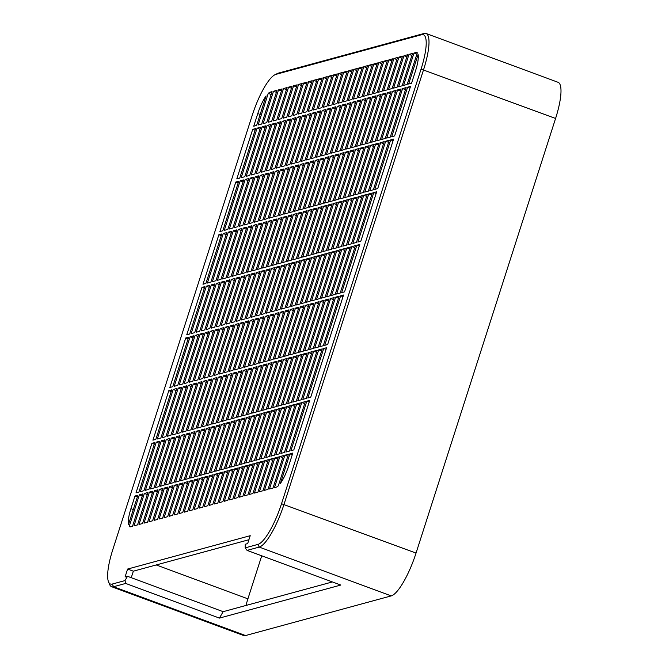 <?xml version="1.0" encoding="UTF-8"?>
<svg xmlns="http://www.w3.org/2000/svg" width="669" height="669" viewBox="0 0 669 669"><rect width="100%" height="100%" fill="white"/><g stroke="black" fill="none" stroke-linecap="round" stroke-linejoin="round"><path stroke-width="1" d="M111.631 586.713L243.625 635.525A42.097 10.395 -69.7 0 0 245.54 635.55L391.214 595.895A42.097 10.395 -69.7 0 0 416.043 553.079L555.579 118.463A42.097 10.395 -69.7 0 0 558.038 82.287L426.044 33.475A42.097 10.395 110.3 0 1 423.586 69.651L284.041 504.267A42.097 10.395 110.3 0 1 259.221 547.083L247.078 550.386L245.197 547.869L245.247 544.248L247.672 543.588L250.214 535.685L127.603 569.06L125.061 576.962L127.495 576.302L125.011 580.583L125.68 583.435L113.546 586.738A42.097 10.395 110.3 0 1 111.631 586.713A42.097 10.395 110.3 0 1 109.624 584.489L108.545 581.921A39.989 9.876 110.3 0 1 112.785 549.659L252.322 115.051A39.989 9.876 110.3 0 1 274.9 74.769A39.989 9.876 110.3 0 1 275.904 74.376L421.579 34.721A39.989 9.876 110.3 0 1 421.06 69.116L281.524 503.724A39.989 9.876 110.3 0 1 257.941 544.399L245.197 547.869M274.9 74.769L277.401 73.515A42.097 10.395 110.3 0 1 278.455 73.105L424.129 33.45A42.097 10.395 110.3 0 1 426.044 33.475M261.73 555.805L247.906 598.847A35.783 8.839 -69.7 0 0 245.975 605.462M125.68 583.435L219.424 618.097L340.814 585.049L247.078 550.386M219.424 618.097L223.145 611.675L127.495 576.302M125.011 580.583L112.267 584.054A39.989 9.876 110.3 0 1 108.545 581.921M332.393 581.938L223.145 611.675M227.535 419.864L231.098 418.894L246.995 369.38L243.432 370.35L227.535 419.864M232.553 418.501L236.115 417.531L252.012 368.009L248.45 368.979L232.553 418.501M244.453 367.189L248.015 366.219L263.912 316.696L260.35 317.666L244.453 367.189M249.47 365.818L253.033 364.848L268.93 315.333L265.367 316.303L249.47 365.818M303.09 208.92L299.536 209.89L315.433 160.368L318.996 159.398L303.09 208.92M298.073 210.283L294.519 211.253L310.416 161.731L313.978 160.761L298.073 210.283M281.164 262.967L277.602 263.929L293.499 214.415L297.061 213.444L281.164 262.967M286.181 261.596L282.619 262.566L298.516 213.051L302.079 212.081L286.181 261.596M210.626 472.548L214.18 471.578L230.086 422.055L226.523 423.025L210.626 472.548M215.644 471.177L219.198 470.207L235.103 420.692L231.541 421.662L215.644 471.177M314.99 157.6L311.428 158.57L327.325 109.055L330.887 108.085L314.99 157.6M320.008 156.237L316.445 157.207L332.342 107.684L335.905 106.714L320.008 156.237M172.343 434.892L175.905 433.922L191.802 384.399L188.24 385.369L172.343 434.892M287.754 403.474L291.308 402.504L307.213 352.989L303.651 353.951L287.754 403.474M247.605 414.404L251.168 413.434L267.065 363.911L263.511 364.881L247.605 414.404M177.36 433.529L180.923 432.559L196.82 383.036L193.257 384.006L177.36 433.529M192.413 429.431L195.975 428.461L211.872 378.938L208.31 379.908L192.413 429.431M197.43 428.06L200.993 427.09L216.89 377.575L213.327 378.545L197.43 428.06M202.448 426.697L206.01 425.727L221.907 376.204L218.345 377.174L202.448 426.697M212.483 423.962L216.045 422.992L231.942 373.478L228.38 374.448L212.483 423.962M217.5 422.599L221.063 421.629L236.96 372.106L233.397 373.076L217.5 422.599M304.663 350.79L308.225 349.828L324.122 300.306L320.56 301.276L304.663 350.79M222.518 421.236L226.08 420.266L241.977 370.743L238.415 371.713L222.518 421.236M237.57 417.13L241.133 416.168L257.03 366.645L253.467 367.616L237.57 417.13M242.588 415.767L246.15 414.797L262.047 365.282L258.493 366.252L242.588 415.767M302.806 399.376L306.36 398.406L322.266 348.892L318.703 349.854L302.806 399.376M297.789 400.739L301.343 399.769L317.248 350.255L313.686 351.225L297.789 400.739M157.29 438.989L160.853 438.019L176.75 388.497L173.187 389.467L157.29 438.989M162.308 437.626L165.87 436.656L181.767 387.134L178.205 388.104L162.308 437.626M282.736 404.837L286.29 403.867L302.196 354.353L298.633 355.323L282.736 404.837M189.252 382.208L192.814 381.238L208.72 331.724L205.157 332.694L189.252 382.208M267.675 408.935L271.238 407.973L287.135 358.45L283.581 359.42L267.675 408.935M262.658 410.306L266.22 409.336L282.117 359.813L278.563 360.783L262.658 410.306M257.64 411.669L261.203 410.699L277.1 361.185L273.546 362.155L257.64 411.669M292.771 402.111L296.325 401.141L312.231 351.618L308.668 352.588L292.771 402.111M277.71 406.208L281.273 405.238L297.178 355.716L293.616 356.686L277.71 406.208M272.693 407.572L276.255 406.601L292.152 357.087L288.598 358.049L272.693 407.572M187.395 430.794L190.958 429.824L206.855 380.301L203.292 381.271L187.395 430.794M182.378 432.157L185.94 431.187L201.837 381.673L198.275 382.643L182.378 432.157M167.325 436.255L170.888 435.285L186.785 385.77L183.222 386.741L167.325 436.255M274.558 358.994L278.12 358.024L294.017 308.501L290.455 309.471L274.558 358.994M229.4 371.287L232.963 370.317L248.86 320.794L245.297 321.764L229.4 371.287M219.365 374.013L222.919 373.043L238.825 323.528L235.262 324.498L219.365 374.013M177.762 385.336L193.659 335.821L190.105 336.791L174.199 386.306L177.762 385.336M319.715 346.693L323.278 345.731L339.175 296.208L335.612 297.178L319.715 346.693M314.698 348.064L318.26 347.094L334.157 297.571L330.595 298.541L314.698 348.064M299.645 352.162L303.208 351.192L319.105 301.669L315.542 302.639L299.645 352.162M284.593 356.259L288.155 355.289L304.052 305.766L300.49 306.737L284.593 356.259M279.575 357.622L283.138 356.652L299.035 307.138L295.472 308.108L279.575 357.622M234.418 369.915L237.98 368.945L253.877 319.431L250.315 320.401L234.418 369.915M264.523 361.72L268.085 360.75L283.982 311.236L280.42 312.206L264.523 361.72M259.505 363.091L263.068 362.121L278.965 312.599L275.402 313.569L259.505 363.091M254.488 364.454L258.05 363.484L273.947 313.962L270.385 314.932L254.488 364.454M242.88 225.311L239.318 226.281L255.224 176.758L258.778 175.788L242.88 225.311M179.217 384.943L182.779 383.973L198.676 334.458L195.122 335.42L179.217 384.943M194.278 380.845L197.832 379.875L213.737 330.361L210.175 331.322L194.278 380.845M209.33 376.747L212.884 375.777L228.79 326.255L225.227 327.225L209.33 376.747M214.348 375.384L217.902 374.414L233.807 324.891L230.245 325.862L214.348 375.384M239.435 368.552L242.998 367.582L258.895 318.059L255.332 319.029L239.435 368.552M358.291 193.893L354.729 194.863L370.626 145.34L374.188 144.37L358.291 193.893M341.374 246.568L337.812 247.538L353.717 198.024L357.271 197.054L341.374 246.568M252.623 413.032L256.185 412.071L272.082 362.548L268.528 363.518L252.623 413.032M204.313 378.11L207.867 377.14L223.772 327.626L220.21 328.596L204.313 378.11M199.295 379.482L202.849 378.512L218.755 328.989L215.192 329.959L199.295 379.482M289.61 354.896L293.173 353.926L309.07 304.403L305.507 305.373L289.61 354.896M184.234 383.58L187.797 382.609L203.694 333.087L200.14 334.057L184.234 383.58M294.628 353.525L298.19 352.555L314.087 303.04L310.525 304.01L294.628 353.525M225.971 277.986L222.409 278.956L238.306 229.442L241.869 228.472L225.971 277.986M309.68 349.427L313.243 348.457L329.14 298.943L325.577 299.913L309.68 349.427M207.465 425.333L211.028 424.363L226.925 374.841L223.362 375.811L207.465 425.333M262.95 219.842L259.388 220.812L275.293 171.297L278.848 170.327L262.95 219.842M272.985 217.116L269.423 218.086L285.329 168.563L288.891 167.593L272.985 217.116M353.274 195.256L349.711 196.226L365.608 146.703L369.171 145.742L353.274 195.256M267.968 218.479L264.406 219.449L280.311 169.926L283.865 168.956L267.968 218.479M308.108 207.549L304.554 208.519L320.451 159.005L324.013 158.035L308.108 207.549M318.151 204.823L314.589 205.784L330.486 156.27L334.048 155.3L318.151 204.823M373.344 189.795L369.781 190.765L385.678 141.243L389.241 140.273L373.344 189.795M368.326 191.158L364.764 192.128L380.661 142.606L384.223 141.644L368.326 191.158M313.125 206.186L309.571 207.156L325.469 157.633L329.031 156.663L313.125 206.186M247.898 223.939L244.336 224.909L260.241 175.395L263.795 174.425L247.898 223.939M283.02 214.381L279.466 215.351L295.363 165.828L298.926 164.858L283.02 214.381M288.038 213.018L284.484 213.988L300.381 164.465L303.943 163.495L288.038 213.018M232.845 228.037L229.283 229.007L245.18 179.493L248.743 178.523L232.845 228.037M293.055 211.647L289.501 212.617L305.399 163.102L308.961 162.132L293.055 211.647M227.828 229.408L224.266 230.379L240.163 180.856L243.725 179.886L227.828 229.408M338.221 199.354L334.659 200.324L350.556 150.809L354.118 149.839L338.221 199.354M333.204 200.725L329.641 201.687L345.538 152.172L349.101 151.202L333.204 200.725M328.186 202.088L324.624 203.058L340.521 153.536L344.083 152.565L328.186 202.088M348.256 196.627L344.694 197.589L360.591 148.075L364.153 147.105L348.256 196.627M252.915 222.576L249.353 223.546L265.259 174.024L268.813 173.054L252.915 222.576M257.933 221.213L254.371 222.183L270.276 172.661L273.83 171.69L257.933 221.213M343.239 197.991L339.676 198.961L355.574 149.438L359.136 148.468L343.239 197.991M237.863 226.674L234.301 227.644L250.198 178.121L253.76 177.151L237.863 226.674M269.54 360.357L273.103 359.387L289 309.864L285.437 310.834L269.54 360.357M351.409 243.842L347.847 244.812L363.752 195.289L367.306 194.319L351.409 243.842M276.146 264.33L272.584 265.3L288.481 215.778L292.044 214.808L276.146 264.33M336.356 247.94L332.794 248.91L348.7 199.387L352.254 198.417L336.356 247.94M321.304 252.037L317.742 253.007L333.639 203.485L337.201 202.515L321.304 252.037M316.286 253.4L312.724 254.371L328.621 204.848L332.184 203.886L316.286 253.4M311.269 254.764L307.707 255.734L323.604 206.219L327.166 205.249L311.269 254.764M301.234 257.498L297.672 258.468L313.569 208.945L317.131 207.984L301.234 257.498M296.216 258.861L292.654 259.831L308.551 210.317L312.114 209.347L296.216 258.861M291.199 260.233L287.637 261.203L303.534 211.68L307.096 210.71L291.199 260.233M224.383 372.65L227.937 371.68L243.842 322.157L240.28 323.127L224.383 372.65M363.309 192.521L359.746 193.492L375.644 143.977L379.206 143.007L363.309 192.521M271.129 265.693L267.567 266.663L283.464 217.149L287.026 216.179L271.129 265.693M266.111 267.065L262.549 268.026L278.446 218.512L282.009 217.542L266.111 267.065M256.076 269.791L252.514 270.761L268.411 221.247L271.974 220.277L256.076 269.791M251.059 271.162L247.497 272.132L263.394 222.61L266.956 221.64L251.059 271.162M246.041 272.526L242.479 273.496L258.376 223.973L261.939 223.003L246.041 272.526M230.989 276.623L227.427 277.593L243.324 228.07L246.886 227.1L230.989 276.623M215.928 280.721L212.374 281.691L228.271 232.168L231.834 231.198L215.928 280.721M210.911 282.084L207.357 283.054L223.254 233.54L226.816 232.569L210.911 282.084M356.426 242.471L352.864 243.441L368.77 193.926L372.324 192.956L356.426 242.471M241.024 273.889L237.462 274.859L253.359 225.344L256.921 224.374L241.024 273.889M220.954 279.358L217.392 280.328L233.289 230.805L236.851 229.835L220.954 279.358M236.006 275.26L232.444 276.23L248.341 226.707L251.904 225.737L236.006 275.26M326.321 250.666L322.759 251.636L338.656 202.122L342.219 201.152L326.321 250.666M331.339 249.303L327.777 250.273L343.682 200.75L347.236 199.78L331.339 249.303M346.391 245.205L342.829 246.175L358.735 196.653L362.289 195.683L346.391 245.205M278.003 215.744L274.441 216.714L290.346 167.2L293.908 166.23L278.003 215.744M323.169 203.451L319.606 204.421L335.504 154.907L339.066 153.937L323.169 203.451M375.2 141.209L371.638 142.179L387.543 92.665L391.106 91.695L375.2 141.209M270.836 456.158L274.399 455.188L290.296 405.665L286.733 406.635L270.836 456.158M259.798 172.627L256.235 173.597L272.132 124.074L275.695 123.113L259.798 172.627M261.094 268.428L257.532 269.398L273.429 219.875L276.991 218.905L261.094 268.428M155.425 487.576L158.988 486.606L174.885 437.083L171.331 438.053L155.425 487.576M306.251 256.135L302.689 257.105L318.586 207.582L322.149 206.612L306.251 256.135M279.868 167.166L276.305 168.136L292.202 118.614L295.765 117.644L279.868 167.166M249.763 175.362L246.2 176.332L262.097 126.809L265.66 125.839L249.763 175.362M264.815 171.264L261.253 172.234L277.15 122.711L280.712 121.741L264.815 171.264M309.973 158.971L306.41 159.941L322.307 110.418L325.87 109.448L309.973 158.971M284.885 165.795L281.323 166.765L297.22 117.251L300.782 116.281L284.885 165.795M289.903 164.432L286.34 165.402L302.237 115.879L305.8 114.909L289.903 164.432M299.938 161.697L296.375 162.667L312.272 113.153L315.835 112.183L299.938 161.697M304.955 160.334L301.393 161.304L317.29 111.782L320.852 110.811L304.955 160.334M370.183 142.581L366.62 143.551L382.526 94.028L386.088 93.058L370.183 142.581M244.745 176.725L241.183 177.695L257.08 128.172L260.642 127.21L244.745 176.725M325.025 154.874L321.463 155.844L337.36 106.321L340.922 105.351L325.025 154.874M330.043 153.502L326.48 154.472L342.377 104.958L345.94 103.988L330.043 153.502M335.06 152.139L331.498 153.109L347.395 103.586L350.957 102.616L335.06 152.139M345.095 149.404L341.533 150.374L357.438 100.86L360.992 99.89L345.095 149.404M390.253 137.112L386.699 138.082L402.596 88.567L406.158 87.597L390.253 137.112M350.113 148.041L346.55 149.011L362.456 99.489L366.01 98.519L350.113 148.041M385.235 138.483L381.681 139.445L397.578 89.93L401.141 88.96L385.235 138.483M355.13 146.678L351.568 147.648L367.473 98.126L371.027 97.156L355.13 146.678M160.443 486.204L164.005 485.234L179.902 435.72L176.348 436.69L160.443 486.204M240.731 464.353L244.294 463.383L260.191 413.86L256.628 414.83L240.731 464.353M230.696 467.079L234.259 466.109L250.156 416.595L246.593 417.565L230.696 467.079M245.749 462.981L249.311 462.011L265.208 412.497L261.646 413.467L245.749 462.981M225.679 468.451L229.241 467.48L245.138 417.958L241.576 418.928L225.679 468.451M220.661 469.814L224.224 468.844L240.121 419.329L236.558 420.291L220.661 469.814M250.766 461.618L254.329 460.648L270.226 411.126L266.663 412.096L250.766 461.618M205.609 473.911L209.163 472.941L225.068 423.427L221.506 424.397L205.609 473.911M200.591 475.274L204.145 474.313L220.051 424.79L216.488 425.76L200.591 475.274M195.574 476.646L199.128 475.676L215.033 426.153L211.471 427.123L195.574 476.646M265.819 457.521L269.381 456.551L285.278 407.028L281.716 407.998L265.819 457.521M140.373 491.673L143.935 490.703L159.832 441.18L156.27 442.15L140.373 491.673M185.539 479.372L189.093 478.41L204.998 428.888L201.436 429.858L185.539 479.372M180.513 480.743L184.075 479.773L199.981 430.251L196.418 431.221L180.513 480.743M280.871 453.423L284.434 452.453L300.331 402.93L296.768 403.9L280.871 453.423M285.889 452.06L289.451 451.09L305.348 401.567L301.786 402.537L285.889 452.06M175.495 482.106L179.058 481.136L194.955 431.622L191.401 432.592L175.495 482.106M148.953 489.332L164.85 439.817L161.296 440.787L145.39 490.302L148.953 489.332M254.78 173.99L251.218 174.96L267.115 125.446L270.677 124.476L254.78 173.99M365.165 143.944L361.603 144.914L377.508 95.391L381.062 94.421L365.165 143.944M165.46 484.841L169.023 483.871L184.92 434.348L181.366 435.318L165.46 484.841M380.218 139.846L376.664 140.816L392.561 91.293L396.123 90.323L380.218 139.846M170.478 483.478L174.04 482.508L189.937 432.985L186.383 433.955L170.478 483.478M269.833 169.893L266.27 170.863L282.167 121.348L285.73 120.378L269.833 169.893M153.97 487.969L169.867 438.446L166.313 439.416L150.408 488.939L153.97 487.969M260.801 458.884L264.364 457.914L280.261 408.399L276.698 409.369L260.801 458.884M255.784 460.255L259.346 459.285L275.243 409.763L271.681 410.733L255.784 460.255M360.148 145.307L356.585 146.277L372.491 96.762L376.045 95.792L360.148 145.307M274.85 168.529L271.288 169.5L287.185 119.977L290.747 119.015L274.85 168.529M275.854 454.786L279.416 453.816L295.313 404.302L291.751 405.272L275.854 454.786M340.078 150.776L336.515 151.746L352.421 102.223L355.975 101.253L340.078 150.776M190.556 478.009L194.11 477.039L210.016 427.524L206.453 428.495L190.556 478.009M294.92 163.069L291.358 164.039L307.255 114.516L310.817 113.546L294.92 163.069M235.714 465.716L239.276 464.746L255.173 415.232L251.611 416.193L235.714 465.716M326.631 347.696L310.734 397.219L307.824 398.013L323.721 348.49L326.631 347.696M343.548 295.021L327.651 344.535L324.733 345.329L340.63 295.815L343.548 295.021M168.814 390.663L171.732 389.868L155.835 439.382L152.917 440.177L168.814 390.663L171.197 391.541M393.615 139.085L377.709 188.608L374.799 189.394L390.696 139.88L393.615 139.085M219.9 231.566L235.797 182.043L238.708 181.249L222.81 230.772L219.9 231.566M376.697 191.769L360.8 241.283L357.882 242.078L373.787 192.555L376.697 191.769M202.983 284.25L218.88 234.727L221.799 233.933L205.893 283.455L202.983 284.25M185.731 337.979L188.641 337.184L172.744 386.707L169.834 387.502L185.731 337.979L188.106 338.857M236.809 178.882L252.706 129.368L255.625 128.573L239.728 178.096L236.809 178.882M309.722 400.38L293.816 449.894L290.906 450.689L306.803 401.174L309.722 400.38M151.905 443.338L154.815 442.544L138.918 492.066L136.008 492.861L151.905 443.338L154.28 444.216M410.523 86.401L394.626 135.924L391.716 136.719L407.613 87.196L410.523 86.401M261.362 314.505L264.924 313.535L280.144 266.12L276.59 267.09L261.362 314.505M266.379 313.142L269.942 312.172L285.17 264.757L281.607 265.727L266.379 313.142M336.8 250.699L321.58 298.115L325.142 297.145L340.362 249.729L336.8 250.699L339.701 251.778M331.782 252.071L316.562 299.478L320.117 298.508L335.345 251.101L331.782 252.071L334.684 253.141M316.73 256.168L301.51 303.575L305.064 302.605L320.292 255.198L316.73 256.168L319.631 257.239M311.712 257.532L296.492 304.947L300.047 303.977L315.275 256.562L311.712 257.532L314.614 258.602M306.695 258.895L291.475 306.31L295.029 305.34L310.257 257.925L306.695 258.895L309.596 259.973M296.66 261.629L281.432 309.045L284.994 308.075L300.222 260.659L296.66 261.629L299.561 262.7M286.625 264.364L271.397 311.771L274.959 310.801L290.187 263.394L286.625 264.364L289.526 265.434M351.852 246.602L336.632 294.017L340.195 293.047L355.415 245.632L351.852 246.602L354.754 247.681M256.344 315.868L259.907 314.898L275.126 267.491L271.572 268.461L256.344 315.868M251.327 317.24L254.889 316.27L270.109 268.854L266.555 269.824L251.327 317.24M346.835 247.973L331.615 295.38L335.177 294.41L350.397 247.003L346.835 247.973L349.736 249.044M246.309 318.603L249.872 317.633L265.091 270.226L261.537 271.188L246.309 318.603M236.274 321.337L239.837 320.367L255.056 272.952L251.502 273.922L236.274 321.337M206.169 329.533L209.732 328.563L224.951 281.147L221.389 282.117L206.169 329.533M191.117 333.63L194.679 332.66L209.899 285.245L206.336 286.215L191.117 333.63M196.134 332.259L199.697 331.297L214.916 283.882L211.354 284.852L196.134 332.259M201.152 330.896L204.714 329.926L219.934 282.519L216.371 283.489L201.152 330.896M211.187 328.161L214.749 327.2L229.969 279.784L226.406 280.754L211.187 328.161M216.204 326.798L219.767 325.828L234.986 278.421L231.424 279.391L216.204 326.798M221.222 325.435L224.784 324.465L240.004 277.05L236.441 278.02L221.222 325.435M226.239 324.064L229.802 323.102L245.021 275.687L241.459 276.657L226.239 324.064M231.257 322.701L234.819 321.73L250.039 274.323L246.485 275.285L231.257 322.701M291.642 262.992L276.414 310.408L279.977 309.438L295.205 262.022L291.642 262.992L294.544 264.071M341.817 249.336L326.597 296.752L330.16 295.782L345.38 248.366L341.817 249.336L344.719 250.407M241.292 319.966L244.854 318.996L260.074 271.589L256.52 272.559L241.292 319.966M301.677 260.266L286.449 307.673L290.012 306.703L305.24 259.296L301.677 260.266L304.579 261.336M321.747 254.797L306.527 302.212L310.082 301.242L325.31 253.827L321.747 254.797L324.649 255.876M326.765 253.434L311.545 300.849L315.099 299.879L330.327 252.464L326.765 253.434L329.666 254.504M186.743 334.818L201.971 287.402L204.881 286.616L189.662 334.023L186.743 334.818M359.788 244.444L344.56 291.86L341.65 292.654L356.87 245.239L359.788 244.444M132.521 526.26L142.923 493.864L139.361 494.834L129.209 526.436A21.048 5.201 -69.7 0 0 129.702 526.754A21.048 5.201 -69.7 0 0 130.656 526.762L132.521 526.26M274.474 487.617L284.877 455.221L288.439 454.251L278.287 485.853A21.048 5.201 -69.7 0 1 276.33 487.107L274.474 487.617M137.538 524.897L147.941 492.493L144.379 493.463L133.976 525.859L137.538 524.897M188.081 481.571L184.519 482.533L174.116 514.938L177.678 513.968L188.081 481.571M198.116 478.837L194.554 479.807L184.151 512.203L187.713 511.233L198.116 478.837M162.993 488.395L159.431 489.365L149.028 521.761L152.591 520.791L162.993 488.395M154.414 490.737L144.011 523.133L147.573 522.163L157.976 489.767L154.414 490.737L157.315 491.807M214.256 504.008L224.659 471.612L228.221 470.642L217.818 503.038L214.256 504.008M219.281 502.645L229.676 470.24L233.238 469.27L222.836 501.675L219.281 502.645M229.316 499.91L239.711 467.514L243.273 466.544L232.871 498.94L229.316 499.91M259.421 491.715L269.824 459.319L273.378 458.349L262.984 490.745L259.421 491.715M208.151 476.102L204.589 477.072L194.186 509.469L197.748 508.499L208.151 476.102M213.168 474.739L209.606 475.709L199.203 508.106L202.766 507.135L213.168 474.739M218.186 473.368L214.624 474.338L204.221 506.742L207.783 505.772L218.186 473.368M209.238 505.371L219.641 472.975L223.203 472.005L212.801 504.401L209.238 505.371M183.063 482.934L179.501 483.904L169.098 516.301L172.661 515.331L183.063 482.934M178.046 484.297L174.484 485.268L164.081 517.664L167.643 516.694L178.046 484.297M239.351 497.176L249.746 464.779L253.308 463.809L242.906 496.206L239.351 497.176M244.369 495.813L254.772 463.416L258.326 462.446L247.923 494.843L244.369 495.813M249.386 494.45L259.789 462.045L263.343 461.075L252.941 493.479L249.386 494.45M254.404 493.078L264.807 460.682L268.361 459.712L257.966 492.108L254.404 493.078M234.334 498.547L244.729 466.142L248.291 465.172L237.888 497.577L234.334 498.547M264.439 490.352L274.842 457.947L278.396 456.977L268.001 489.382L264.439 490.352M269.456 488.98L279.859 456.584L283.413 455.614L273.019 488.01L269.456 488.98M203.133 477.465L199.571 478.435L189.168 510.84L192.731 509.87L203.133 477.465M193.098 480.2L189.536 481.17L179.133 513.566L182.696 512.596L193.098 480.2M142.556 523.526L152.958 491.13L149.396 492.1L138.993 524.496L142.556 523.526M168.011 487.032L164.449 488.002L154.046 520.398L157.608 519.428L168.011 487.032M173.028 485.669L169.466 486.631L159.063 519.035L162.626 518.065L173.028 485.669M224.299 501.273L234.694 468.877L238.256 467.907L227.853 500.303L224.299 501.273M270.192 92.155L272.057 91.645L261.654 124.049L258.092 125.019L268.244 93.409A21.048 5.201 -69.7 0 1 270.192 92.155L271.714 92.715M415.875 52.5L414.011 53.002L403.608 85.406L407.17 84.436L417.322 52.826A21.048 5.201 -69.7 0 0 416.829 52.508A21.048 5.201 -69.7 0 0 415.875 52.5L417.255 53.01M338.748 73.49L342.302 72.528L331.908 104.924L328.345 105.894L338.748 73.49L341.65 74.568M343.766 72.127L347.32 71.157L336.925 103.553L333.363 104.523L343.766 72.127L346.667 73.205M283.547 88.517L287.11 87.547L276.707 119.952L273.144 120.913L283.547 88.517L286.457 89.596M348.783 70.763L352.337 69.793L341.943 102.19L338.38 103.16L348.783 70.763L351.685 71.834M318.678 78.959L322.232 77.989L311.829 110.385L308.275 111.355L318.678 78.959L321.58 80.029M288.565 87.154L292.127 86.184L281.724 118.58L278.162 119.55L288.565 87.154L291.475 88.224M398.958 57.099L402.521 56.129L392.118 88.534L388.555 89.504L398.958 57.099L401.86 58.178M273.512 91.252L277.075 90.282L266.672 122.678L263.109 123.648L273.512 91.252L276.422 92.322M313.652 80.322L317.215 79.352L306.812 111.756L303.258 112.718L313.652 80.322L316.562 81.401M368.853 65.294L372.416 64.333L362.013 96.729L358.45 97.699L368.853 65.294L371.755 66.373M363.836 66.666L367.398 65.696L356.995 98.092L353.433 99.062L363.836 66.666L366.737 67.736M358.818 68.029L362.381 67.059L351.978 99.455L348.415 100.425L358.818 68.029L361.72 69.108M353.801 69.392L357.363 68.43L346.96 100.827L343.398 101.797L353.801 69.392L356.702 70.471M328.713 76.224L332.267 75.254L321.873 107.65L318.31 108.621L328.713 76.224L331.615 77.303M323.696 77.596L327.25 76.626L316.847 109.022L313.293 109.992L323.696 77.596L326.597 78.666M333.731 74.861L337.285 73.891L326.89 106.287L323.328 107.257L333.731 74.861L336.632 75.931M303.617 83.056L307.18 82.086L296.777 114.483L293.223 115.453L303.617 83.056L306.527 84.127M308.635 81.693L312.197 80.723L301.794 113.12L298.24 114.09L308.635 81.693L311.545 82.764M278.53 89.889L282.092 88.918L271.689 121.315L268.127 122.285L278.53 89.889L281.44 90.959M388.923 59.834L392.486 58.864L382.083 91.26L378.52 92.23L388.923 59.834L391.825 60.912M408.993 54.373L412.556 53.403L402.153 85.799L398.59 86.769L408.993 54.373L411.895 55.443M403.976 55.736L407.538 54.766L397.135 87.162L393.573 88.132L403.976 55.736L406.877 56.806M393.941 58.471L397.503 57.501L387.1 89.897L383.538 90.867L393.941 58.471L396.842 59.541M293.582 85.791L297.145 84.821L286.742 117.217L283.179 118.187L293.582 85.791L296.492 86.861M383.906 61.197L387.468 60.227L377.065 92.631L373.503 93.601L383.906 61.197L386.807 62.276M378.888 62.568L382.451 61.598L372.048 93.995L368.485 94.965L378.888 62.568L381.79 63.639M373.871 63.931L377.433 62.961L367.03 95.358L363.468 96.328L373.871 63.931L376.772 65.01M298.6 84.419L302.162 83.449L291.759 115.854L288.205 116.816L298.6 84.419L301.51 85.498M134.987 496.022L137.906 495.227L128.423 524.747A21.048 5.201 -69.7 0 1 130.932 508.666L134.987 496.022L137.371 496.9M292.805 453.055L288.749 465.699A21.048 5.201 -69.7 0 1 280.411 483.369L289.894 453.85L292.805 453.055M415.6 70.596L411.544 83.24L408.625 84.035L418.1 54.524A21.048 5.201 -69.7 0 1 415.6 70.596M257.782 113.563L253.727 126.207L256.637 125.412L266.111 95.893A21.048 5.201 -69.7 0 0 257.782 113.563L260.157 114.441M248.918 539.724L133.34 571.184L127.603 569.06M133.34 571.184L131.249 577.69M330.235 110.126L327.325 109.055M313.318 162.81L310.416 161.731M296.409 215.485L293.499 214.415M279.491 268.169L276.59 267.09M260.35 317.666L263.252 318.737M243.432 370.35L246.343 371.42M226.523 423.025L229.425 424.104M209.606 475.709L212.516 476.78M335.253 108.763L332.342 107.684M318.335 161.438L315.433 160.368M301.426 214.122L298.516 213.051M284.509 266.806L281.607 265.727M265.367 316.303L268.269 317.374M248.45 368.979L251.36 370.057M231.541 421.662L234.443 422.733M214.624 474.338L217.534 475.416M275.034 125.153L272.132 124.074M258.125 177.829L255.224 176.758M241.208 230.512L238.306 229.442M224.299 283.196L221.389 282.117M205.157 332.694L208.059 333.764M188.24 385.369L191.142 386.448M171.331 438.053L174.233 439.123M272.726 460.389L269.824 459.319M289.644 407.705L286.733 406.635M306.553 355.03L303.651 353.951M323.47 302.346L320.56 301.276M353.717 198.024L356.619 199.094M370.626 145.34L373.536 146.419M387.543 92.665L390.445 93.735M232.586 471.319L229.676 470.24M249.495 418.635L246.593 417.565M266.413 365.96L263.511 364.881M283.322 313.276L280.42 312.206M313.569 208.945L316.479 210.024M330.486 156.27L333.388 157.34M347.395 103.586L350.305 104.665M280.052 123.79L277.15 122.711M263.143 176.465L260.241 175.395M246.225 229.149L243.324 228.07M229.316 281.825L226.406 280.754M210.175 331.322L213.077 332.401M193.257 384.006L196.168 385.076M176.348 436.69L179.25 437.76M159.431 489.365L162.333 490.444M295.113 119.692L292.202 118.614M278.195 172.368L275.293 171.297M261.278 225.052L258.376 223.973M244.369 277.727L241.459 276.657M225.227 327.225L228.129 328.303M208.31 379.908L211.22 380.979M191.401 432.592L194.303 433.663M174.484 485.268L177.385 486.346M300.13 118.321L297.22 117.251M283.213 171.005L280.311 169.926M266.295 223.68L263.394 222.61M249.386 276.364L246.485 275.285M230.245 325.862L233.147 326.94M213.327 378.545L216.238 379.616M196.418 431.221L199.32 432.299M179.501 483.904L182.403 484.975M305.148 116.958L302.237 115.879M288.23 169.633L285.329 168.563M271.313 222.317L268.411 221.247M254.404 275.001L251.502 273.922M235.262 324.498L238.164 325.569M218.345 377.174L221.255 378.253M201.436 429.858L204.338 430.928M184.519 482.533L187.429 483.612M315.183 114.223L312.272 113.153M298.265 166.907L295.363 165.828M281.356 219.583L278.446 218.512M264.439 272.266L261.537 271.188M245.297 321.764L248.199 322.834M228.38 374.448L231.29 375.518M211.471 427.123L214.373 428.202M194.554 479.807L197.464 480.877M320.2 112.86L317.29 111.782M303.283 165.536L300.381 164.465M286.374 218.219L283.464 217.149M269.456 270.903L266.555 269.824M250.315 320.401L253.217 321.471M233.397 373.076L236.308 374.155M216.488 425.76L219.39 426.83M199.571 478.435L202.481 479.514M325.218 111.489L322.307 110.418M308.3 164.173L305.399 163.102M291.391 216.856L288.481 215.778M274.474 269.532L271.572 268.461M255.332 319.029L258.234 320.108M238.415 371.713L241.325 372.784M221.506 424.397L224.408 425.467M204.589 477.072L207.499 478.151M222.551 474.045L219.641 472.975M239.46 421.37L236.558 420.291M256.378 368.686L253.467 367.616M273.287 316.011L270.385 314.932M303.534 211.68L306.444 212.759M320.451 159.005L323.353 160.075M337.36 106.321L340.27 107.391M227.569 472.682L224.659 471.612M244.478 420.007L241.576 418.928M261.395 367.323L258.493 366.252M278.304 314.639L275.402 313.569M308.551 210.317L311.461 211.387M325.469 157.633L328.37 158.712M342.377 104.958L345.288 106.028M414.011 53.002L416.912 54.08M287.779 456.291L284.877 455.221M304.696 403.608L301.786 402.537M321.605 350.932L318.703 349.854M338.522 298.249L335.612 297.178M368.77 193.926L371.671 194.997M385.678 141.243L388.589 142.321M402.596 88.567L405.498 89.638M282.761 457.655L279.859 456.584M299.679 404.979L296.768 403.9M316.588 352.295L313.686 351.225M333.505 299.62L330.595 298.541M363.752 195.289L366.654 196.36M380.661 142.606L383.571 143.684M397.578 89.93L400.48 91.001M271.146 94.48L268.244 93.409M259.982 129.251L257.08 128.172M243.073 181.935L240.163 180.856M226.155 234.61L223.254 233.54M209.246 287.294L206.336 286.215M190.105 336.791L193.007 337.862M173.187 389.467L176.089 390.545M156.27 442.15L159.18 443.221M139.361 494.834L142.263 495.905M130.279 526.829L129.209 526.436M264.999 127.888L262.097 126.809M248.09 180.563L245.18 179.493M231.173 233.247L228.271 232.168M214.264 285.922L211.354 284.852M195.122 335.42L198.024 336.499M178.205 388.104L181.107 389.174M161.296 440.787L164.198 441.858M144.379 493.463L147.28 494.542M267.709 461.752L264.807 460.682M284.626 409.077L281.716 407.998M301.535 356.393L298.633 355.323M318.452 303.718L315.542 302.639M348.7 199.387L351.601 200.466M365.608 146.703L368.51 147.782M382.526 94.028L385.428 95.098M252.656 465.85L249.746 464.779M269.565 413.174L266.663 412.096M286.483 360.491L283.581 359.42M303.4 307.815L300.49 306.737M333.639 203.485L336.549 204.563M350.556 150.809L353.458 151.88M367.473 98.126L370.375 99.196M247.639 467.221L244.729 466.142M264.548 414.537L261.646 413.467M281.465 361.862L278.563 360.783M298.382 309.178L295.472 308.108M328.621 204.848L331.531 205.927M345.538 152.172L348.44 153.243M362.456 99.489L365.358 100.567M242.621 468.584L239.711 467.514M259.53 415.909L256.628 414.83M276.448 363.225L273.546 362.155M293.365 310.541L290.455 309.471M323.604 206.219L326.514 207.29M340.521 153.536L343.423 154.614M357.438 100.86L360.34 101.931M277.744 459.026L274.842 457.947M294.661 406.342L291.751 405.272M311.57 353.667L308.668 352.588M328.487 300.983L325.577 299.913M358.735 196.653L361.636 197.731M375.644 143.977L378.554 145.048M392.561 91.293L395.463 92.372M262.691 463.124L259.789 462.045M279.6 410.44L276.698 409.369M296.518 357.764L293.616 356.686M313.435 305.081L310.525 304.01M343.682 200.75L346.584 201.829M360.591 148.075L363.493 149.145M377.508 95.391L380.41 96.47M257.674 464.487L254.772 463.416M274.583 411.811L271.681 410.733M291.5 359.128L288.598 358.049M308.417 306.444L305.507 305.373M338.656 202.122L341.566 203.192M355.574 149.438L358.475 150.517M372.491 96.762L375.393 97.833M290.095 121.056L287.185 119.977M273.178 173.731L270.276 172.661M256.26 226.415L253.359 225.344M239.351 279.098L236.441 278.02M220.21 328.596L223.112 329.666M203.292 381.271L206.203 382.35M186.383 433.955L189.285 435.026M169.466 486.631L172.368 487.709M285.078 122.419L282.167 121.348M268.16 175.102L265.259 174.024M251.243 227.778L248.341 226.707M234.334 280.462L231.424 279.391M215.192 329.959L218.094 331.038M198.275 382.643L201.185 383.713M181.366 435.318L184.268 436.397M164.449 488.002L167.35 489.072M270.017 126.516L267.115 125.446M253.108 179.2L250.198 178.121M236.19 231.875L233.289 230.805M219.281 284.559L216.371 283.489M200.14 334.057L203.042 335.136M183.222 386.741L186.124 387.811M166.313 439.416L169.215 440.495M149.396 492.1L152.298 493.17M237.604 469.947L234.694 468.877M254.513 417.272L251.611 416.193M271.43 364.588L268.528 363.518M288.339 311.913L285.437 310.834M318.586 207.582L321.496 208.661M335.504 154.907L338.405 155.977M352.421 102.223L355.323 103.294M310.165 115.595L307.255 114.516M293.248 168.27L290.346 167.2M276.33 220.954L273.429 219.875M259.421 273.629L256.52 272.559M240.28 323.127L243.182 324.206M223.362 375.811L226.273 376.881M206.453 428.495L209.355 429.565M189.536 481.17L192.446 482.249M407.613 87.196L409.988 88.074M390.696 139.88L393.071 140.758M373.787 192.555L376.162 193.433M356.87 245.239L359.245 246.117M343.013 296.693L340.63 295.815M326.096 349.369L323.721 348.49M309.178 402.052L306.803 401.174M292.269 454.728L289.894 453.85M255.09 130.246L252.706 129.368M238.172 182.921L235.797 182.043M221.255 235.605L218.88 234.727M204.346 288.289L201.971 287.402M555.579 118.463L421.06 69.116M416.043 553.079L281.524 503.724M391.214 595.895L259.221 547.083L257.941 544.399M421.579 34.721L424.129 33.45M245.54 635.55L113.546 586.738L112.267 584.054M247.906 598.847L156.245 564.954M275.904 74.376L278.455 73.105M130.932 508.666L133.307 509.544"/></g></svg>
